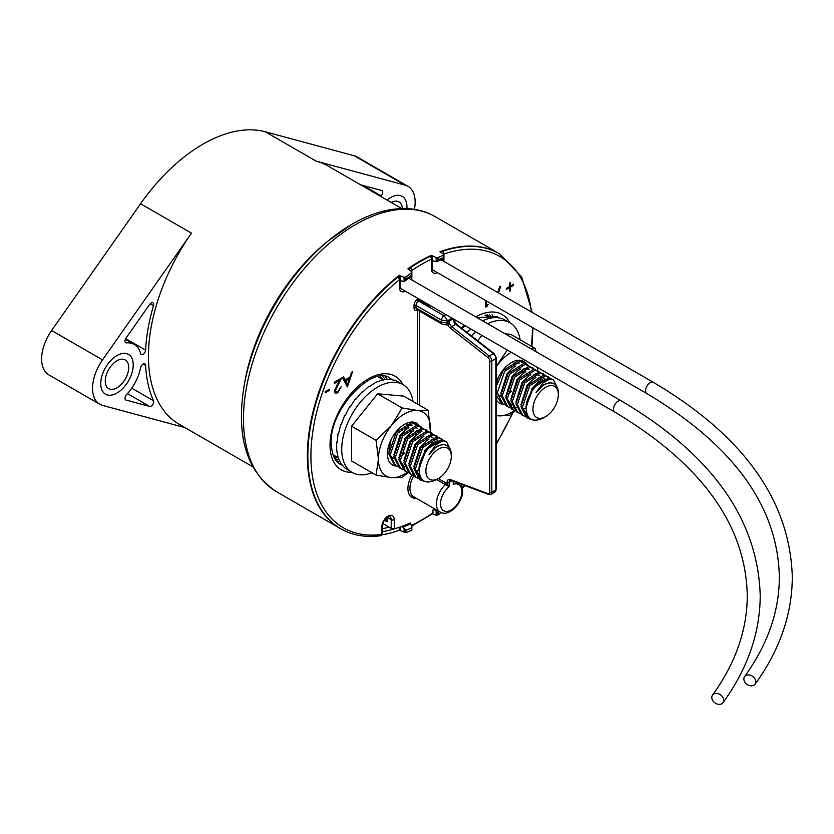<?xml version="1.0" encoding="UTF-8"?>
<svg xmlns="http://www.w3.org/2000/svg" width="834" height="834" viewBox="0 0 834 834"><rect width="100%" height="100%" fill="white"/><g stroke="black" fill="none" stroke-linecap="round" stroke-linejoin="round"><path stroke-width="1.25" d="M151.152 406.137A3.597 2.075 -60 0 1 149.64 406.439L126.017 400.059A3.597 2.075 -60 0 1 125.725 399.945A3.597 2.075 -60 0 1 126.528 394.691A34.486 19.912 120 0 0 140.592 367.731A3.597 2.075 -60 0 1 142.385 364.604A3.597 2.075 -60 0 1 144.855 363.937A3.597 2.075 -60 0 1 145.596 365.407A153.373 88.55 120 0 0 153.498 400.716A3.597 2.075 -60 0 1 151.152 406.137M143.052 354.367A3.597 2.075 -60 0 1 141.259 354.544A3.597 2.075 -60 0 1 140.592 353.595A34.486 19.912 120 0 0 134.232 344.421A34.486 19.912 120 0 0 126.528 342.868A3.597 2.075 -60 0 1 125.725 342.701A3.597 2.075 -60 0 1 126.017 338.083L149.64 304.441A3.597 2.075 -60 0 1 152.945 302.825A3.597 2.075 -60 0 1 153.498 305.692A153.373 88.55 120 0 0 145.596 350.144A3.597 2.075 -60 0 1 143.052 354.367M116.979 355.534A22.966 13.261 -60 0 1 128.467 354.398A22.966 13.261 -60 0 1 131.991 372.808A22.966 13.261 -60 0 1 116.979 393.043A22.966 13.261 -60 0 1 105.501 394.18A22.966 13.261 -60 0 1 101.977 375.78A22.966 13.261 -60 0 1 116.979 355.534M390.698 197.512A22.966 13.261 -60 0 1 402.186 196.365A22.966 13.261 -60 0 1 406.877 208.615A22.966 13.261 -60 0 0 406.94 206.884A22.966 13.261 -60 0 0 402.186 196.365A22.966 13.261 -60 0 0 387.059 200.087A22.966 13.261 -60 0 1 390.698 197.512M432.346 260.615L432.346 255.892L436.151 257.498L436.151 261.782L437.996 259.906A155.885 89.999 -60 0 1 443.5 257.654L443.73 258.717L436.151 261.782L432.116 260.479M433.544 509.48L434.743 509.939A153.008 88.341 120 0 0 435.525 509.376M400.039 280.505L404.073 281.59L405.918 279.359A155.885 89.999 -60 0 1 411.433 275.241L411.589 271.675L407.909 268.819A158.773 91.667 -60 0 1 419.617 261.355A158.773 91.667 -60 0 1 431.334 255.298L431.334 256.58M405.918 530.195L405.918 532.582A158.773 91.667 120 0 0 411.433 530.32L411.433 527.953A155.885 89.999 -60 0 1 405.918 530.195L402.666 527.078A153.008 88.341 120 0 0 410.609 523.877L409.765 523.199M405.918 532.582L399.257 530.236A158.773 91.667 -60 0 1 382.076 534.834M340.491 528.631A158.773 91.667 -60 0 1 340.241 528.485A158.773 91.667 -60 0 1 312.416 414.383A158.773 91.667 -60 0 1 399.257 275.262L399.257 277.201M400.268 280.631L400.268 275.846L399.257 275.262M400.268 275.846L404.073 277.263L405.918 276.971L405.918 279.359M411.589 271.675L411.433 272.874A158.773 91.667 120 0 0 405.918 276.971M443.667 258.738L443.667 254.412L439.987 251.743A158.773 91.667 -60 0 1 499.003 253.494L435.119 216.611C426.706 211.784 417.375 209.125 407.159 208.625C389.551 207.947 371.203 213.108 352.136 224.117L328.064 241.026A156.198 90.176 -60 0 0 243.976 386.684L244.675 382.639A149.046 86.058 -60 0 1 324.916 243.653L328.064 241.026A156.198 90.176 -60 0 1 351.833 224.315M185.012 427.644L102.53 405.387A34.559 19.953 -60 0 1 99.705 404.219L48.789 374.831A34.559 19.953 -60 0 1 51.614 330.493L140.581 203.746A149.046 86.058 -60 0 1 202.923 144.188A149.046 86.058 -60 0 1 265.275 131.762L354.242 155.77A34.559 19.953 -60 0 1 357.067 156.938L407.982 186.326A34.559 19.953 -60 0 1 414.425 209.365M99.705 404.219A34.559 19.953 -60 0 1 102.53 359.881L191.497 233.145A149.046 86.058 120 0 0 179.32 424.36L252.702 466.727M399.257 527.328L399.257 530.236M401.759 208.563L328.367 166.195A149.046 86.058 120 0 0 316.18 161.16L405.157 185.158A34.559 19.953 -60 0 1 407.982 186.326M432.346 255.892L431.334 255.298M436.151 257.498L437.996 257.539L437.996 259.906M443.667 254.412L443.5 255.267A158.773 91.667 120 0 0 437.996 257.539M439.382 511.607A155.885 89.999 -60 0 1 437.996 512.618L437.996 514.985A158.773 91.667 120 0 0 441.269 512.587M437.996 514.985L436.151 515.214L432.346 513.744M401.467 526.556L402.666 527.078M360.611 184.814L381.659 190.496A3.597 2.075 -60 0 1 381.962 190.611A3.597 2.075 -60 0 1 381.159 195.865A34.486 19.912 120 0 0 380.669 196.386M400.268 530.82L400.268 526.973M410.609 523.877L411.85 526.233L411.433 527.953M437.996 512.618L434.743 509.939M404.073 277.263L404.073 281.59L411.798 275.887M411.433 275.241L411.589 275.96M391.188 202.464A16.565 9.56 -60 0 1 398.986 201.922A16.565 9.56 -60 0 1 402.384 208.552M128.697 367.533A16.565 9.56 -60 0 1 121.462 384.193A16.565 9.56 -60 0 1 108.701 388.634A16.565 9.56 -60 0 1 105.272 381.055A16.565 9.56 -60 0 1 112.507 364.385A16.565 9.56 -60 0 1 125.267 359.954A16.565 9.56 -60 0 1 128.697 367.533M100.737 383.671A22.966 13.261 -60 0 1 110.766 360.549A22.966 13.261 -60 0 1 128.467 354.398A22.966 13.261 -60 0 1 133.221 364.917A22.966 13.261 -60 0 1 123.203 388.029A22.966 13.261 -60 0 1 105.501 394.18A22.966 13.261 -60 0 1 100.737 383.671M405.345 291.16A8.788 5.077 -60 0 1 399.403 287.428L399.403 279.744A2.158 0.97 -129.2 0 0 397.578 277.315L397.067 277.024A2.158 1.251 -60 0 1 398.454 276.7A2.158 1.251 -60 0 1 398.673 276.898M438.319 478.58L446.096 483.063L449.151 486.691L436.63 479.55M440.811 252.222A2.158 1.251 -60 0 1 442.176 250.971A158.773 91.667 -60 0 1 499.003 253.494A158.773 91.667 -60 0 1 499.264 253.64M410.255 523.596L410.255 522.981A153.008 88.341 -60 0 1 394.263 528.839L391.209 528.37L382.869 523.543M434.504 508.792A153.008 88.341 -60 0 1 433.065 509.814L432.658 513.734L411.84 525.983M335.414 390.416L336.029 391.761L337.718 391.573L341.127 386.778L337.666 392.856L335.424 393.158L334.465 391.073L339.261 380.627L334.33 383.484L334.33 382.222L341.533 378.063L335.414 390.416L334.59 389.937M486.451 300.949L486.451 305.39L488.078 304.452L487.463 306.068L485.503 307.193L485.503 300.407M513.515 284.269L513.515 285.364L510.387 287.177L510.387 290.785L509.428 291.337L509.428 287.72L506.301 289.534L506.301 288.428L509.428 286.625L509.428 283.018L510.387 282.465L510.387 286.072L513.515 284.269M497.137 292.15L498.075 291.608L499.691 286.75L500.734 286.156L498.482 292.932M352.553 371.703L347.382 386.934L342.482 377.51L343.525 376.916L345.088 379.939L349.894 377.166L351.51 372.308L352.553 371.703M325.218 391.573L329.294 389.217L329.294 390.468L325.218 392.824L325.218 391.573M442.176 250.971L442.687 251.263A2.158 1.47 71.2 0 1 443.907 254.057L443.907 254.714M384.464 520.197L387.132 521.74L386.079 520.51L386.079 518.248M408.483 269.153A2.158 1.251 -60 0 1 409.661 267.62A158.773 91.667 -60 0 1 429.583 256.111A2.158 1.251 -60 0 1 430.532 256.08A2.158 1.251 -60 0 1 430.751 256.278M437.423 272.645A8.788 5.077 -60 0 1 431.48 268.913L431.48 259.124A2.158 1.355 -115.4 0 0 430.094 256.403L429.583 256.111M409.661 267.62L410.172 267.912A2.158 1.136 55.8 0 1 411.829 270.466L411.829 272.04M453.613 480.78L453.227 484.335L453.644 481.374M340.741 528.777C352.302 535.365 365.584 537.69 380.596 535.73L380.596 535.73A2.158 1.616 -97.5 0 0 381.847 534.469A156.615 90.416 120 0 1 310.915 456.104A156.615 90.416 120 0 1 399.403 279.744A2.158 1.251 0 0 0 400.039 278.869A2.158 2.158 0 0 0 398.965 276.992A2.158 1.251 -60 0 0 397.881 277.096A2.158 1.251 -60 0 0 397.578 277.315A158.773 91.667 -60 0 0 307.861 456.104A158.773 91.667 -60 0 0 340.741 528.777L340.241 528.485A158.773 91.667 -60 0 1 312.093 415.812A158.773 91.667 -60 0 1 397.067 277.024M432.221 306.547L428.488 305.567L426.247 303.232M417.553 309.998A5.035 2.909 -60 0 1 414.018 307.913L414.018 305.442A5.035 2.909 -60 0 1 417.584 299.27L428.488 305.567M446.127 324.332L449.151 321.142L447.91 324.968A1.439 1.178 60.1 0 0 446.326 324.238L447.629 322.028L453.227 318.807L456.459 324.207A1.439 0.678 -52 0 0 455.75 324.29L451.674 326.647L489.297 356.024L493.363 353.668L455.75 324.29A4.316 2.492 60 0 1 453.227 319.359A1.439 0.834 0 0 0 453.383 319.255A1.439 1.23 -40.6 0 1 453.55 319.005M414.018 307.913A1.439 0.834 180 0 1 416.051 307.913A3.597 2.075 120 0 0 416.802 309.56L442.26 324.259A3.597 2.075 -60 0 1 441.509 322.612L447.629 322.028L447.629 320.736L441.509 320.141L416.051 305.442L416.051 307.913L441.509 322.612L441.509 320.141A3.597 2.075 -60 0 1 444.063 315.732L447.629 320.736L452.091 318.15M512.566 284.821L513.515 285.364M509.428 286.625L510.387 287.177M509.428 290.232L510.387 290.785M508.479 287.177L509.428 287.72M509.428 285.53L510.387 286.072M485.961 305.108L487.463 306.068M485.503 304.837L486.451 305.39M342.701 377.395L345.088 379.939M346.642 384.026L346.339 384.933M344.651 379.678L344.067 380.023L345.933 383.619L347.465 384.505L349.383 378.719L345.589 380.909L347.465 384.505M344.067 380.023L345.589 380.909M348.289 378.083L349.383 378.719M336.31 391.876L337.666 392.856M336.144 391.98L334.757 392.46M338.177 380.002L339.261 380.627M336.78 385.131L337.416 385.506M334.465 390.854L336.029 391.761M328.21 389.843L329.294 390.468M446.044 485.148L447.118 483.866L447.118 482.313A5.765 3.326 60 0 1 450.485 479.623L488.099 493.676A2.877 1.668 -120 0 0 489.777 492.331L489.777 360.955A2.877 1.668 -120 0 0 488.099 357.661L450.485 328.283A1.439 0.678 -52 0 1 451.674 326.647A4.316 2.492 -120 0 1 449.151 321.716A1.439 0.834 0 0 1 448.963 321.799L448.786 321.757M448.265 324.426A1.439 0.667 46.3 0 0 446.899 323.769M454.394 319.485A1.439 1.387 6.1 0 0 453.998 320.308L453.998 320.308A1.439 1.387 6.1 0 0 454.019 320.736M545.634 416.625A17.973 10.383 120 0 0 558.342 394.607A17.973 10.383 120 0 0 545.634 387.268A17.973 10.383 120 0 0 532.926 409.286A17.973 10.383 120 0 0 545.634 416.625L542.976 418.157C532.092 422.953 526.442 419.158 526.035 406.742L533.28 387.904L548.793 377.99L553.401 379.741L557.539 388.029M526.171 405.001A23.112 13.344 -60 0 1 548.782 378.834L550.086 378.99L543.09 382.858L536.095 392.553A19.943 11.52 -60 0 1 544.248 384.849A19.943 11.52 -60 0 1 554.214 383.869A19.943 11.52 -60 0 1 558.342 392.991L558.342 392.449M550.086 378.99A22.945 13.25 120 0 0 542.121 381.18A22.945 13.25 120 0 0 526.035 406.742M558.342 392.991L558.342 394.607M536.095 392.553L543.758 384.568L550.388 382.441L554.214 383.869M522.762 409.14L525.993 408.16L532.113 388.175L538.743 381.68L540.953 380.471M526.984 414.196L522.386 407.972M526.921 414.018L526.16 413.706M526.65 414.008L522.741 410.568M520.937 404.751L527.098 385.277L533.729 378.782L535.939 377.583M515.923 401.852L522.084 382.389L528.725 375.894L530.924 374.685M510.908 398.965L517.08 379.491L523.71 372.996L525.92 371.797M507.708 401.894L511.617 405.334L507.353 399.298M505.904 396.067L512.066 376.603L518.696 370.108L520.906 368.899M500.89 393.179L507.051 373.705L513.692 367.21L515.892 366.001M496.313 383.692L498.117 377.802M538.983 377.458L541.37 377.229L544.863 378.553M540.703 376.687L544.091 378.021M543.57 377.75L544.56 378.657M533.969 374.56L536.356 374.341L539.848 375.665M541.193 377.229L542.215 379.72M535.699 373.788L538.076 374.549M523.95 368.774L529.048 369.337L528.058 368.764M513.932 362.988L519.029 363.551M522.438 369.65L522.522 372.402M531.466 419.492L527.776 418.324L522.365 407.378L529.694 385.829L545.207 375.915L550.013 378.156M527.786 418.324L526.358 417.5L520.937 406.554L528.276 385.006L543.778 375.091L548.386 376.843M528.245 416.646L525.514 416.458M524.68 416.249L522.772 415.426L517.351 404.48L524.69 382.942L540.192 373.017L545.009 375.269M522.772 415.426L521.344 414.613L515.923 403.656L523.262 382.118L538.764 372.204L543.382 373.955M519.676 413.362L517.758 412.538L512.337 401.592L519.676 380.043L535.178 370.129L539.994 372.371M517.758 412.538L516.329 411.715L510.908 400.768L518.248 379.22L533.76 369.306L538.368 371.057M514.661 410.464L512.743 409.64L507.322 398.694L514.661 377.156L530.174 367.231L534.98 369.472M512.743 409.64L511.325 408.816L505.904 397.87L513.233 376.332L528.746 366.407L533.353 368.159M516.423 407.388L515.683 407.586M515.568 407.618L513.723 407.92M512.743 407.982L510.481 407.784M509.647 407.576L507.739 406.752L502.318 395.806L509.647 374.257L525.159 364.343L529.976 366.585M507.739 406.752L506.311 405.929L500.89 394.982L508.229 373.434L523.731 363.52L528.339 365.271M504.633 404.678L502.725 403.854L497.304 392.908L504.643 371.37L520.145 361.445L524.961 363.687M502.725 403.854L501.297 403.031L496.313 395.545M548.782 378.834L553.401 379.741M547.646 376.478L549.147 378.011M542.642 373.58L544.133 375.123M496.313 386.298L503.215 370.546L518.727 360.622L523.335 362.373M438.59 478.424A17.973 10.383 120 0 0 451.309 456.406A17.973 10.383 120 0 0 438.59 449.067A17.973 10.383 120 0 0 425.882 471.085A17.973 10.383 120 0 0 438.59 478.424L435.942 479.957C425.048 484.762 419.398 480.957 419.002 468.541L426.247 449.703L441.749 439.789L446.357 441.54L450.496 449.839M419.127 466.8A23.112 13.344 -60 0 1 441.739 440.633L443.042 440.79L436.046 444.658L429.051 454.353A19.943 11.52 -60 0 1 437.204 446.649A19.943 11.52 -60 0 1 447.17 445.669A19.943 11.52 -60 0 1 451.309 454.791L451.309 454.259M443.042 440.79A22.945 13.25 120 0 0 435.077 442.979A22.945 13.25 120 0 0 419.002 468.541M451.309 454.791L451.309 456.406M429.051 454.353L436.714 446.367L443.344 444.241L447.17 445.669M418.96 469.917L425.069 449.974L431.699 443.479L433.909 442.27M419.94 475.995L415.353 469.771M419.877 475.818L419.116 475.505M419.606 475.807L415.697 472.367M413.893 466.55L420.055 447.076L426.695 440.581L428.895 439.382M408.879 463.652L415.051 444.188L421.681 437.694L423.891 436.484M418.96 469.969L415.718 470.939M403.875 460.764L410.036 441.29L416.666 434.795L418.877 433.597M400.664 463.694L404.573 467.134L400.32 461.098M398.861 457.866L405.022 438.403L411.662 431.908L413.862 430.698M393.846 454.978L400.018 435.504L406.648 429.01L408.848 427.811M388.842 452.08L391.073 439.601M431.939 439.257L434.326 439.028L437.819 440.352M433.67 438.486L437.047 439.82M436.526 439.549L437.516 440.456M426.935 436.37L429.312 436.14L432.804 437.464M434.149 439.028L435.171 441.52M428.655 435.588L431.032 436.349M416.906 430.573L422.014 431.136L421.014 430.563M417 428.249L417.771 428.78M419.116 430.344L420.138 432.836M406.888 424.787L411.986 425.35M415.395 431.449L415.478 434.201M424.423 481.291L420.743 480.123L415.322 469.177L422.661 447.629L438.163 437.714L442.979 439.956M420.743 480.123L419.314 479.3L413.893 468.354L421.233 446.805L436.735 436.891L441.342 438.642M421.201 478.445L418.47 478.257M417.646 478.049L415.728 477.225L410.307 466.279L417.646 444.741L433.148 434.816L437.965 437.068M415.728 477.225L414.3 476.412L408.879 465.455L416.218 443.917L431.731 434.003L436.338 435.755M412.632 475.161L410.714 474.337L405.293 463.391L412.632 441.843L428.144 431.929L432.95 434.17M410.714 474.337L409.296 473.514L403.875 462.568L411.204 441.019L426.716 431.105L431.324 432.856M407.618 472.263L405.71 471.439L400.289 460.493L407.618 438.955L423.13 429.03L427.946 431.282M405.71 471.439L404.281 470.616L398.861 459.67L406.2 438.131L421.702 428.207L426.31 429.969M402.603 469.375L400.695 468.552L395.274 457.605L402.613 436.057L418.115 426.143L422.932 428.384M400.695 468.552L399.267 467.728L393.846 456.782L401.185 435.233L416.698 425.319L421.306 427.071M397.599 466.477L395.681 465.653L390.26 454.707L397.599 433.169L413.111 423.245L417.917 425.486M395.681 465.653L394.263 464.83L388.842 453.884L396.171 432.346L411.683 422.421L416.291 424.172M441.739 440.633L446.357 441.54M440.613 438.277L442.103 439.81M435.598 435.379L437.089 436.922M711.788 697.453A6.484 4.879 -144 0 0 716.291 703.677A6.484 4.879 -144 0 0 723.015 702.708A6.484 4.879 -144 0 0 723.745 700.351A6.484 4.879 -144 0 0 719.252 694.138A6.484 4.879 -144 0 0 712.528 695.097A6.484 4.879 -144 0 0 711.788 697.453M743.865 678.939A6.484 4.879 -144 0 0 748.369 685.152A6.484 4.879 -144 0 0 755.093 684.193A6.484 4.879 -144 0 0 755.823 681.826A6.484 4.879 -144 0 0 751.319 675.613A6.484 4.879 -144 0 0 744.595 676.582A6.484 4.879 -144 0 0 743.865 678.939M526.535 364.239A24.123 13.928 120 0 0 511.513 362.55A24.123 13.928 120 0 0 496.313 382.108M520.03 372.402A18.077 10.435 120 0 0 519.999 371.443M471.408 335.883A50.738 29.294 -60 0 1 475.703 331.786M487.65 323.717A50.738 29.294 -60 0 1 510.033 322.789A50.738 29.294 -60 0 1 520.082 339.73M482.479 320.736L489.86 318.067L496.355 317.42L502.204 318.557L510.033 322.789M466.936 332.401L470.897 329.013M515.005 410.776L509.188 415.645L496.313 415.603M496.313 366.293L507.301 350.03M481.937 335.383L477.621 340.741M531.216 348.873L535.251 348.487L535.887 351.562M505.154 333.819L510.721 334.319L535.251 348.487M511.252 352.313A36.852 21.277 120 0 0 498.492 363.707A36.852 21.277 120 0 0 496.313 366.585M537.43 370.515A36.852 21.277 120 0 0 537.576 367.513M496.313 415.457A36.852 21.277 120 0 0 498.492 415.822A36.852 21.277 120 0 0 514.495 410.422M496.313 399.945A24.123 13.928 120 0 0 503.496 404.25M498.211 395.431A18.077 10.435 120 0 0 500.973 396.254M507.541 394.367A18.077 10.435 120 0 0 511.628 391.115M419.492 426.038A24.123 13.928 120 0 0 404.48 424.35A24.123 13.928 120 0 0 387.424 453.894A24.123 13.928 120 0 0 396.463 466.06M412.986 434.201A18.077 10.435 120 0 0 412.955 433.242M371.943 472.722A50.738 29.294 -60 0 1 352.24 472.482A50.738 29.294 -60 0 1 341.731 449.255A50.738 29.294 -60 0 1 363.885 398.183A50.738 29.294 -60 0 1 402.989 384.589A50.738 29.294 -60 0 1 413.049 401.529M352.24 472.482L344.671 467.822L340.762 463.329L338.072 457.376L336.696 450.204L336.696 442.083L337.217 442.385L338.072 433.326L338.594 433.628L340.762 424.266L341.283 424.569L344.671 415.259L345.193 415.561L349.644 406.648L350.165 406.94L355.493 398.756L356.014 399.059L361.987 391.897L362.509 392.199L368.889 386.33L369.41 386.632L375.925 382.264L382.816 379.866L389.322 379.22L395.17 380.356L402.989 384.589M407.962 472.576L402.144 477.444L391.448 477.621L376.092 475.119L378.417 459.086L376.092 440.373L391.448 425.507L402.144 407.951L417.511 410.464L428.207 410.286L430.438 432.346M428.207 410.286L403.677 396.119L377.614 393.794L351.562 426.205L351.562 460.952L376.092 475.119M351.562 426.205L376.092 440.373M377.614 393.794L402.144 407.951M430.386 432.314A36.852 21.277 120 0 0 430.532 428.999A36.852 21.277 120 0 0 417.511 410.464A36.852 21.277 120 0 0 391.448 425.507A36.852 21.277 120 0 0 378.417 459.086A36.852 21.277 120 0 0 391.448 477.621A36.852 21.277 120 0 0 407.461 472.221M391.167 457.23A18.077 10.435 120 0 0 393.94 458.054M400.497 456.167A18.077 10.435 120 0 0 404.584 452.914M344.671 415.259L345.234 415.468M340.762 424.266L341.367 424.298M338.072 433.326L338.667 433.19M336.696 442.083L337.228 441.843M149.64 406.439L127.487 393.648M435.119 216.611A158.773 91.667 120 0 0 355.743 224.471A158.773 91.667 120 0 0 252.014 364.385A158.773 91.667 120 0 0 276.356 491.601C246.801 471.867 236.012 436.891 243.976 386.684M191.497 233.145L140.581 203.746M396.192 528.287A155.166 89.592 -60 0 1 382.472 531.654M316.18 161.16L265.275 131.762M382.472 528.641A153.008 88.341 120 0 0 389.176 527.192M405.157 185.158L354.242 155.77M102.53 359.881L51.614 330.493M153.498 305.692L150.183 303.774M145.596 350.144L125.673 338.646M126.528 342.868L125.183 342.086M145.596 365.407L143.208 364.031M153.498 400.716L131.762 388.164M126.017 400.059L125.475 399.747M381.159 195.865L363.249 185.523M404.073 532.478L404.073 528.151M436.151 515.214L436.151 510.929M416.333 498.294A19.443 11.228 -60 0 1 407.909 488.526A19.443 11.228 -60 0 1 411.965 474.932M413.664 475.995A18.004 10.394 120 0 0 409.942 488.526A18.004 10.394 120 0 0 413.674 496.762L440.154 512.045A18.004 10.394 -60 0 1 436.422 503.809A18.004 10.394 -60 0 1 445.377 484.596A1.439 0.834 -60 0 0 446.096 483.063M492.07 314.793A49.686 28.69 -60 0 1 494.093 317.577M492.091 317.931A48.247 27.856 120 0 0 489.464 314.564M334.893 458.825A48.247 27.856 120 0 0 338.906 459.409M333.808 456.751A46.798 27.022 120 0 0 337.728 457.47M385.152 376.53A49.686 28.69 -60 0 1 387.205 379.366M385.193 379.699A48.247 27.856 120 0 0 382.545 376.29M351.948 472.315A54.001 31.181 -60 0 1 330.014 445.075A54.001 31.181 -60 0 1 359.996 384.703A54.001 31.181 -60 0 1 402.864 384.516M392.043 379.647A49.686 28.69 120 0 0 389.978 378.24C373.799 364.239 329.023 408.775 331.275 443.313C332.036 459.795 338.302 463.204 340.303 464.288A49.686 28.69 120 0 0 342.232 465.247M498.836 317.817A49.686 28.69 120 0 0 496.908 316.513L477.131 317.65M451.903 480.718L449.151 482.313L449.151 486.691A15.116 8.726 120 0 0 440.498 503.809A15.116 8.726 120 0 0 451.184 509.981A15.116 8.726 120 0 0 461.88 491.466A15.116 8.726 120 0 0 453.227 484.335L453.227 481.218M441.29 252.556A2.158 1.251 120 0 1 442.374 251.409A2.158 1.251 120 0 1 442.687 251.263A158.773 91.667 -60 0 1 499.514 253.786L499.003 253.494M382.942 379.647A46.798 27.022 120 0 0 380.21 376.384M489.714 317.691A46.798 27.022 120 0 0 487.129 314.658M411.673 525.284A156.615 90.416 120 0 0 433.065 512.774M462.474 487.473A156.615 90.416 120 0 0 464.444 485.409M496.313 443.511A156.615 90.416 120 0 0 512.43 413.007M531.362 346.246A156.615 90.416 120 0 0 532.394 327.481M531.435 311.958A156.615 90.416 120 0 0 443.907 254.057A2.158 1.251 180 0 1 443.469 254.255M443.907 258.571L443.907 261.428M431.48 268.913A2.158 1.251 0 0 0 432.116 268.027L432.116 258.238A2.158 1.251 0 0 1 431.48 259.124A156.615 90.416 120 0 0 411.829 270.466A2.158 1.251 180 0 1 410.589 270.821M411.829 275.856L411.829 279.943M380.596 535.73A2.158 2.158 0 0 0 382.472 533.593A2.158 1.251 0 0 1 381.847 534.469L381.847 526.859A8.788 5.077 -60 0 1 388.05 516.1A8.788 5.077 -60 0 1 394.263 519.686L394.263 528.839M461.4 328.075A54.001 31.181 -60 0 1 464.34 325.229M475.745 316.847A54.001 31.181 -60 0 1 509.678 322.591M417.584 404.146L417.584 310.019M419.617 299.406L419.617 300.448L418.605 301.032A1.439 0.834 -120 0 1 417.584 299.27L417.584 298.228M408.983 269.455A2.158 1.251 120 0 1 410.172 267.912A158.773 91.667 -60 0 1 430.094 256.403A2.158 1.251 -60 0 1 431.032 256.372L430.532 256.08M417.313 470.939A18.004 10.394 120 0 0 416.26 472.18M414.967 473.931A18.004 10.394 120 0 0 414.425 474.734M450.485 328.283A5.765 3.326 60 0 1 447.91 324.968L445.075 324.676M419.617 311.186L419.617 405.324M414.018 305.442A1.439 0.834 180 0 1 416.051 305.442A3.597 2.075 120 0 1 418.605 301.032L444.063 315.732L445.981 314.627M496.313 489.391L495 491.966A4.316 2.492 -120 0 0 495.886 489.985A1.439 0.834 0 0 0 496.313 489.391L496.313 358.015A1.439 0.834 0 0 1 495.886 358.599L491.82 360.955L491.82 492.331L495.886 489.985L495.886 358.599A4.316 2.492 -120 0 0 493.363 353.668A1.439 0.678 -52 0 1 494.072 353.585L456.459 324.207M488.099 357.661A1.439 0.678 -52 0 1 489.297 356.024A4.316 2.492 60 0 1 491.82 360.955A1.439 0.834 0 0 1 489.777 360.955M489.777 492.331A1.439 0.834 0 0 0 491.82 492.331A4.316 2.492 60 0 1 490.924 494.312L495 491.966M450.485 479.623A1.439 0.959 110.5 0 0 450.996 480.384L450.047 480.332A4.316 2.492 -120 0 0 449.151 482.313A1.439 0.834 0 0 1 447.118 482.313M399.403 287.428A2.158 1.251 0 0 0 400.039 286.542L400.779 288.7A6.62 3.826 120 0 0 401.54 288.971M432.116 268.027L432.856 270.174A6.62 3.826 120 0 0 433.617 270.445M387.174 517.351L391.209 519.686A6.62 3.826 120 0 0 389.843 516.653C390.969 514.599 382.597 519.144 382.472 525.973A2.158 1.251 0 0 1 381.847 526.859M391.209 528.37L391.209 519.686A2.158 1.251 180 0 0 394.263 519.686M387.132 517.382L387.132 521.74M339.865 461.327A49.686 28.69 -60 0 1 336.394 460.962M488.099 493.676A1.439 0.959 110.5 0 0 488.609 494.437L490.924 494.312M723.015 702.708C747.639 668.639 760.045 632.933 760.222 595.58C757.95 519.217 711.652 454.322 621.34 400.904A6.484 3.743 120 0 0 618.098 401.227A6.484 3.743 120 0 0 613.511 409.16A6.484 3.743 120 0 0 614.856 412.121L400.424 288.324M755.093 684.193C779.717 650.124 792.123 614.418 792.3 577.065C790.027 500.692 743.73 435.807 653.418 382.379A6.484 3.743 120 0 0 650.176 382.702A6.484 3.743 120 0 0 645.589 390.646A6.484 3.743 120 0 0 646.934 393.606L432.502 269.809M340.241 528.485L276.356 491.601M134.232 344.421L125.361 339.302M411.85 529.83L411.85 526.233M411.85 275.783L411.85 272.186M443.928 258.436L443.928 254.829M490.715 318.275L484.992 314.971M338.208 457.751L333.006 454.749M383.682 380.075L377.896 376.728M440.154 512.045C448.807 517.664 463.12 502.558 462.724 490.288L461.369 484.262M462.568 488.026L464.892 485.576M496.313 444.261L513.139 412.403M531.873 346.537L533.03 327.845M532.238 312.427L521.615 276.825L499.514 253.786M442.26 324.259L446.367 324.207M454.071 320.861L454.467 319.526M382.472 533.593L382.472 525.973M432.116 258.238A2.158 2.158 0 0 0 431.032 256.372M400.039 286.542L400.039 278.869M462.119 328.638L465.216 325.729M450.996 480.384L488.609 494.437M496.313 358.015L494.072 353.585M712.528 695.097C735.619 663.03 747.201 629.858 747.264 595.58C745.825 525.201 701.686 464.048 614.856 412.121M621.34 400.904L408.702 278.139M744.595 676.582C767.697 644.515 779.279 611.343 779.342 577.065C777.903 506.686 733.764 445.533 646.934 393.606M653.418 382.379L440.998 259.749"/></g></svg>
